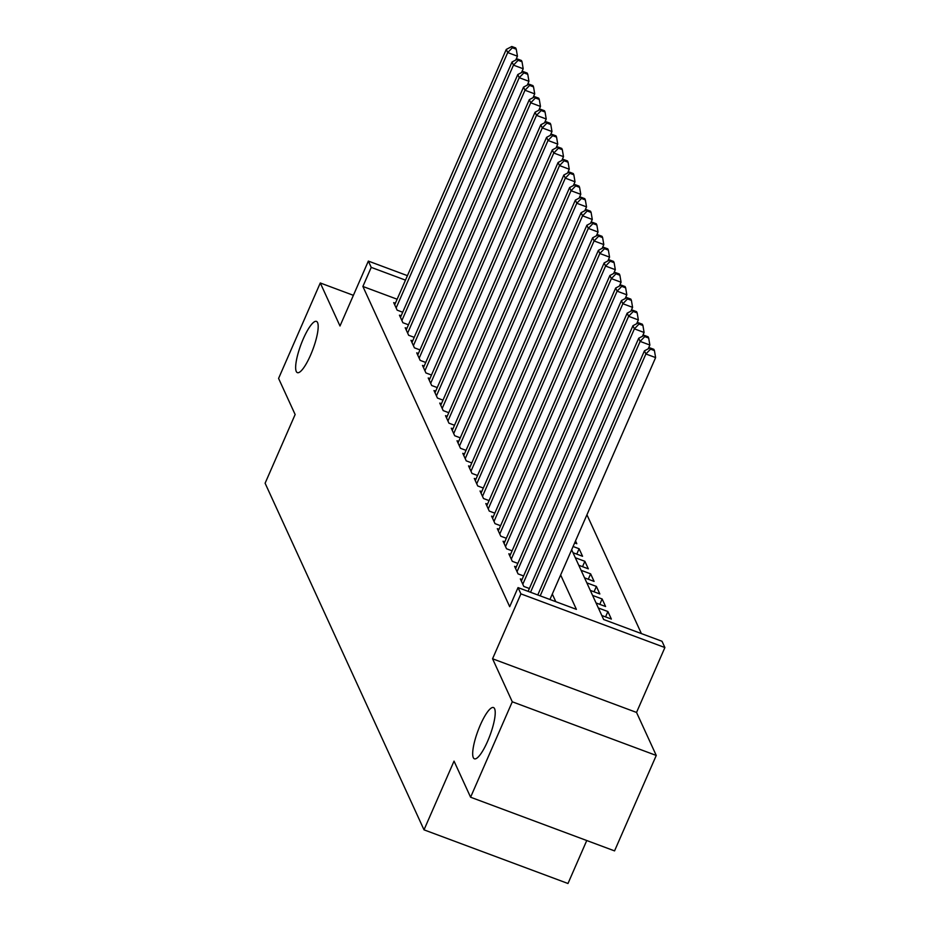 <?xml version="1.0" encoding="UTF-8"?>
<svg xmlns="http://www.w3.org/2000/svg" width="930" height="930" viewBox="0 0 930 930"><rect width="100%" height="100%" fill="white"/><g stroke="black" fill="none" stroke-linecap="round" stroke-linejoin="round"><path stroke-width="1.4" d="M480.264 725.144A27.342 6.429 110.4 0 1 493.505 707.556A27.342 6.429 110.4 0 1 487.634 741.222A27.342 6.429 110.4 0 1 474.393 758.799A27.342 6.429 110.4 0 1 480.264 725.144M303.226 338.985A27.342 6.429 110.4 0 1 316.467 321.396A27.342 6.429 110.4 0 1 310.597 355.062A27.342 6.429 110.4 0 1 297.368 372.639A27.342 6.429 110.4 0 1 303.226 338.985M571.659 549.758L603.64 619.508L662.009 641.27L664.892 647.547L520.916 593.875L518.033 587.597L576.402 609.359L560.639 574.973M636.538 712.438L492.563 658.777L512.279 701.79L470.592 797.219L614.556 850.892L656.255 755.451L636.538 712.438L664.892 647.547M586.76 840.522L567.986 883.5L424.01 829.839L265.108 483.228L295.136 414.513L278.582 378.417L320.28 282.976L339.996 325.988L368.35 261.086L407.433 275.664M641.398 633.586L586.935 514.79M512.279 701.79L656.255 755.451M353.388 295.322L320.28 282.976M522.044 579.529L520.347 578.902L523.799 586.435L529.368 588.504M516.29 566.975L514.592 566.347L518.045 573.88L523.602 575.949M510.524 554.42L508.838 553.78L512.291 561.325L517.847 563.394M504.769 541.853L503.072 541.225L506.536 548.758L512.093 550.839M499.015 529.298L497.318 528.67L500.77 536.203L506.339 538.272M493.26 516.743L491.563 516.115L495.016 523.648L500.573 525.717M487.494 504.188L485.809 503.549L489.261 511.093L494.818 513.162M481.74 491.621L480.043 490.994L483.507 498.526L489.064 500.607M475.986 479.066L474.288 478.439L477.741 485.972L483.309 488.041M470.231 466.511L468.534 465.884L471.987 473.417L477.543 475.486M464.465 453.956L462.78 453.317L466.232 460.85L471.789 462.931M458.711 441.39L457.014 440.762L460.478 448.295L466.035 450.364M452.957 428.835L451.259 428.207L454.712 435.74L460.28 437.809M447.202 416.28L445.505 415.652L448.958 423.185L454.514 425.254M441.436 403.725L439.75 403.085L443.203 410.618L448.76 412.699M435.682 391.158L433.985 390.53L437.449 398.063L443.006 400.132M429.927 378.603L428.23 377.975L431.683 385.508L437.251 387.577M424.173 366.048L422.476 365.409L425.928 372.953L431.485 375.023M418.407 353.481L416.721 352.854L420.174 360.387L425.731 362.468M412.653 340.926L410.955 340.299L414.42 347.832L419.976 349.901M406.898 328.371L405.201 327.744L408.654 335.277L414.222 337.346M401.144 315.816L399.447 315.177L402.899 322.722L408.456 324.791M574.647 542.911L576.809 543.725L575.519 540.911M576.763 554.117L579.111 548.747L582.564 556.279L573.02 552.722M582.529 566.672L584.865 561.302L588.33 568.835L578.786 565.277M588.283 579.239L590.631 573.856L594.084 581.401L584.54 577.844M594.038 591.794L596.386 586.423L599.838 593.956L590.294 590.399M599.792 604.349L602.14 598.978L605.593 606.511L596.049 602.954M605.558 616.904L607.894 611.533L611.359 619.066L601.815 615.509M573.078 546.503L579.111 548.747M575.321 557.744L584.865 561.302M581.087 570.299L590.631 573.856M586.842 582.866L596.386 586.423M592.596 595.421L602.14 598.978M598.35 607.976L607.894 611.533M397.145 299.228L362.886 286.463L509.698 606.686L518.033 587.597M555.791 601.675L552.304 594.061M395.378 303.25L393.692 302.622L397.145 310.155L402.702 312.236M492.563 658.777L520.916 593.875M362.886 286.463L371.221 267.375L368.35 261.086M470.592 797.219L454.038 761.124L424.01 829.839M405.48 280.139L371.221 267.375M515.778 59.997L517.44 56.195L507.71 52.568L396.134 307.958M512.372 47.756L516.255 49.209L515.685 47.953L511.791 46.5L512.372 47.756L507.71 52.568L506.269 49.43L394.692 304.819M517.44 56.195L516.255 49.209M511.791 46.5L506.269 49.43M521.532 72.552L523.195 68.762L513.465 65.135L401.888 320.525M518.126 60.311L522.021 61.764L521.439 60.508L517.545 59.055L518.126 60.311L513.465 65.135L512.035 61.996L400.458 317.386M523.195 68.762L522.021 61.764M517.545 59.055L512.035 61.996M527.298 85.118L528.949 81.317L519.231 77.69L407.654 333.079M523.881 72.877L527.775 74.319L527.194 73.063L523.311 71.622L523.881 72.877L519.231 77.69L517.789 74.551L406.212 329.941M528.949 81.317L527.775 74.319M523.311 71.622L517.789 74.551M533.053 97.673L534.715 93.872L524.985 90.245L413.408 345.635M529.635 85.432L533.529 86.885L532.96 85.63L529.065 84.177L529.635 85.432L524.985 90.245L523.544 87.106L411.967 342.496M534.715 93.872L533.529 86.885M529.065 84.177L523.544 87.106M538.807 110.228L540.47 106.427L530.739 102.8L419.163 358.19M535.401 97.987L539.284 99.44L538.714 98.185L534.82 96.732L535.401 97.987L530.739 102.8L529.298 99.661L417.721 355.051M540.47 106.427L539.284 99.44M534.82 96.732L529.298 99.661M544.562 122.783L546.224 118.994L536.494 115.367L424.917 370.756M541.155 110.542L545.05 111.995L544.469 110.74L540.574 109.287L541.155 110.542L536.494 115.367L535.064 112.228L423.487 367.617M546.224 118.994L545.05 111.995M540.574 109.287L535.064 112.228M550.327 135.35L551.978 131.549L542.26 127.922L430.683 383.311M546.91 123.109L550.804 124.55L550.223 123.295L546.34 121.853L546.91 123.109L542.26 127.922L540.818 124.783L429.242 380.172M551.978 131.549L550.804 124.55M546.34 121.853L540.818 124.783M556.082 147.905L557.744 144.103L548.014 140.477L436.437 395.866M552.664 135.664L556.558 137.117L555.989 135.861L552.095 134.408L552.664 135.664L548.014 140.477L546.573 137.338L434.996 392.727M557.744 144.103L556.558 137.117M552.095 134.408L546.573 137.338M561.836 160.46L563.499 156.659L553.769 153.031L442.192 408.421M558.43 148.219L562.313 149.672L561.743 148.416L557.849 146.963L558.43 148.219L553.769 153.031L552.327 149.893L440.75 405.282M563.499 156.659L562.313 149.672M557.849 146.963L552.327 149.893M567.591 173.015L569.253 169.225L559.523 165.598L447.946 420.988M564.185 160.774L568.079 162.227L567.498 160.971L563.603 159.518L564.185 160.774L559.523 165.598L558.093 162.459L446.516 417.849M569.253 169.225L568.079 162.227M563.603 159.518L558.093 162.459M573.357 185.582L575.007 181.78L565.289 178.153L453.712 433.543M569.939 173.34L573.833 174.782L573.252 173.526L569.369 172.085L569.939 173.34L565.289 178.153L563.847 175.014L452.271 430.404M575.007 181.78L573.833 174.782M569.369 172.085L563.847 175.014M579.111 198.137L580.773 194.335L571.043 190.708L459.467 446.098M575.693 185.895L579.588 187.349L579.018 186.093L575.124 184.64L575.693 185.895L571.043 190.708L569.602 187.569L458.025 442.959M580.773 194.335L579.588 187.349M575.124 184.64L569.602 187.569M584.865 210.692L586.528 206.89L576.798 203.263L465.221 458.653M581.459 198.45L585.342 199.904L584.772 198.648L580.878 197.195L581.459 198.45L576.798 203.263L575.356 200.124L463.779 455.514M586.528 206.89L585.342 199.904M580.878 197.195L575.356 200.124M590.62 223.246L592.282 219.457L582.552 215.83L470.975 471.219M587.214 211.005L591.108 212.459L590.527 211.203L586.632 209.75L587.214 211.005L582.552 215.83L581.122 212.691L469.545 468.081M592.282 219.457L591.108 212.459M586.632 209.75L581.122 212.691M596.386 235.813L598.037 232.012L588.318 228.385L476.741 483.774M592.968 223.572L596.862 225.014L596.281 223.758L592.398 222.317L592.968 223.572L588.318 228.385L586.876 225.246L475.3 480.636M598.037 232.012L596.862 225.014M592.398 222.317L586.876 225.246M602.14 248.368L603.803 244.567L594.072 240.94L482.496 496.329M598.722 236.127L602.617 237.58L602.047 236.325L598.153 234.871L598.722 236.127L594.072 240.94L592.631 237.801L481.054 493.191M603.803 244.567L602.617 237.58M598.153 234.871L592.631 237.801M607.894 260.923L609.557 257.122L599.827 253.506L488.25 508.884M604.488 248.682L608.371 250.135L607.802 248.88L603.907 247.427L604.488 248.682L599.827 253.506L598.385 250.356L486.809 505.746M609.557 257.122L608.371 250.135M603.907 247.427L598.385 250.356M613.649 273.49L615.311 269.688L605.581 266.061L494.004 521.451M610.243 261.237L614.137 262.69L613.556 261.435L609.662 259.981L610.243 261.237L605.581 266.061L604.151 262.923L492.575 518.312M615.311 269.688L614.137 262.69M609.662 259.981L604.151 262.923M619.415 286.045L621.066 282.243L611.347 278.616L499.77 534.006M615.997 273.804L619.892 275.245L619.31 273.99L615.428 272.548L615.997 273.804L611.347 278.616L609.906 275.478L498.329 530.867M621.066 282.243L619.892 275.245M615.428 272.548L609.906 275.478M625.169 298.6L626.832 294.798L617.102 291.171L505.525 546.561M621.752 286.359L625.646 287.812L625.076 286.556L621.182 285.103L621.752 286.359L617.102 291.171L615.66 288.033L504.083 543.422M626.832 294.798L625.646 287.812M621.182 285.103L615.66 288.033M630.924 311.155L632.586 307.353L622.856 303.738L511.279 559.116M627.518 298.914L631.4 300.367L630.831 299.111L626.936 297.658L627.518 298.914L622.856 303.738L621.414 300.588L509.838 555.977M632.586 307.353L631.4 300.367M626.936 297.658L621.414 300.588M636.678 323.721L638.34 319.92L628.61 316.293L517.034 571.683M633.272 311.469L637.166 312.922L636.585 311.666L632.691 310.213L633.272 311.469L628.61 316.293L627.18 313.154L515.604 568.544M638.34 319.92L637.166 312.922M632.691 310.213L627.18 313.154M642.444 336.276L644.095 332.475L634.376 328.848L522.8 584.238M639.026 324.035L642.921 325.477L642.339 324.221L638.457 322.78L639.026 324.035L634.376 328.848L632.935 325.709L521.358 581.099M644.095 332.475L642.921 325.477M638.457 322.78L632.935 325.709M648.198 348.831L649.861 345.03L640.131 341.403L530.53 592.259M644.781 336.59L648.675 338.043L648.105 336.788L644.211 335.335L644.781 336.59L640.131 341.403L638.689 338.264L528.124 591.352M649.861 345.03L648.675 338.043M644.211 335.335L638.689 338.264M549.932 599.49L655.615 357.597L645.885 353.97L540.202 595.863M650.547 349.145L654.429 350.598L653.86 349.343L649.965 347.89L650.547 349.145L645.885 353.97L644.444 350.831L537.784 594.956M655.615 357.597L654.429 350.598M649.965 347.89L644.444 350.831"/></g></svg>
